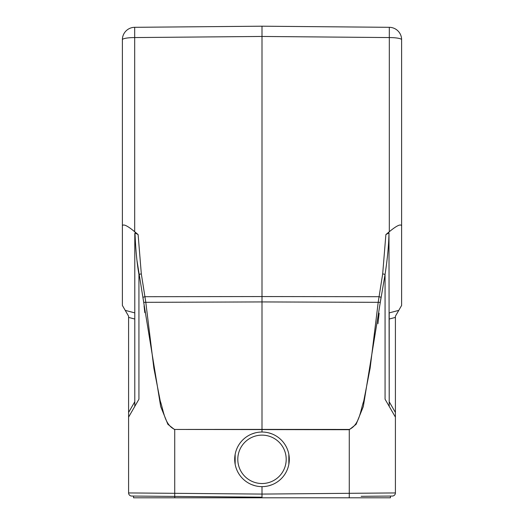 <?xml version="1.0" encoding="UTF-8"?>
<svg xmlns="http://www.w3.org/2000/svg" width="524" height="524" viewBox="0 0 524 524"><rect width="100%" height="100%" fill="white"/><g stroke="black" fill="none" stroke-linecap="round" stroke-linejoin="round"><path stroke-width="0.79" d="M122.38 267.273L122.38 39.719L122.38 305.44L128.59 316.182L128.59 317.406L134.792 319.037L134.792 401.731L128.59 412.48L128.59 317.406M122.38 225.706C123.441 223.8 127.542 225.805 134.681 231.719L138.12 234.588L135.015 232.898L134.792 233.75L135.015 232.898C135.585 248.861 136.895 262.701 138.932 274.406L141.316 273.869L138.12 234.588M136.96 260.428L143.7 302.335L142.928 297.232L145.043 296.702L262 296.551L262 36.457L389.319 37.564L389.319 27.314L262 26.2L262 36.457L134.681 37.564L134.681 231.719M388.985 232.898L385.88 234.588L389.319 231.719C396.458 225.805 400.559 223.8 401.62 225.706L401.62 305.44L398.771 310.372L389.208 312.88L389.208 319.037L395.41 317.406L395.41 492.94L395.41 417.13L385.068 399.216L389.208 406.382L388.985 232.898C388.736 245.284 387.433 259.125 385.068 274.406L380.3 302.335L381.072 297.232L378.957 296.702L262 296.551L262 301.929L143.7 302.335L160.691 406.552L167.87 424.296L174.721 429.713L174.721 493.313L128.59 492.94L128.59 417.13L128.59 492.94A3.105 3.105 -86.5 0 0 131.662 496.045L262.007 497.178L262 486.632A27.3 27.3 0 0 0 289.3 459.325A27.3 27.3 0 0 0 262 432.025L262 429.398L174.754 429.444C164.477 424.8 163.626 410.718 160.246 400.984L153.879 368.274L145.77 302.06L141.316 273.869M385.88 234.588L382.684 273.869L378.23 302.06L370.121 368.274L363.754 400.984C360.374 410.718 359.523 424.8 349.246 429.444L262 429.398L262 301.929L380.3 302.335L363.302 406.585L356.124 424.309L349.279 429.713L174.721 429.444M262 32.409L262 26.2L389.319 27.314A12.412 12.412 0 0 1 401.62 39.719A12.412 2.155 180 0 0 389.319 37.564L389.319 231.719M277.733 26.338L348.368 26.953M246.267 26.338L219.287 26.573M230.121 26.475L246.018 26.338M262 26.2L134.681 27.314L134.681 37.564A12.412 2.155 180 0 0 122.38 39.719A12.412 12.412 0 0 1 134.681 27.314M144.067 305.833L144.794 312.618M128.59 417.13L138.932 399.216L128.59 417.13L128.59 412.48M134.792 406.382L134.792 233.75M255.09 432.916L251.952 433.944M242.691 440.022L242.311 440.415M236.612 449.278L236.042 450.869M235.152 454.36L235.152 464.297M236.042 467.788L236.612 469.38M242.311 478.242L242.691 478.635M251.952 484.713L255.09 485.741M262 432.025A27.3 27.3 0 0 0 234.7 459.325A27.3 27.3 0 0 0 262 486.632A27.3 27.3 0 0 1 234.7 459.325A27.3 27.3 0 0 1 262 432.025M268.91 485.741L272.048 484.713M281.309 478.635L281.689 478.242M287.388 469.38L287.958 467.788M288.848 464.297L288.848 454.36M287.958 450.869L287.388 449.278M281.689 440.415L281.309 440.022M272.048 433.944L268.91 432.916M361.16 496.313L392.338 496.045A3.105 3.105 87.3 0 0 395.41 492.94L349.279 493.313L349.279 429.444M395.41 317.406L395.41 316.182L398.771 310.372M401.62 225.706L401.62 39.719M133.548 496.077L133.548 497.8L174.761 497.8L174.761 496.418L163.193 496.32M349.279 496.418L349.279 493.313L262 494.08L174.721 493.313L174.721 496.418L262.007 497.178L262 497.8L390.452 497.8L390.452 496.058M379.134 313.214L377.935 323.727M389.208 406.382L389.208 319.037M401.62 206.502L401.62 267.273M174.761 497.8L262 497.8M134.792 312.88L125.229 310.372M385.068 399.216L385.068 274.406L382.684 273.869M131.662 496.045A3.105 3.105 -86.5 0 1 128.59 492.94M138.932 274.406L138.932 399.216M262 435.13A24.202 24.202 0 0 0 237.798 459.325A24.202 24.202 0 0 0 262 483.528A24.202 24.202 0 0 0 286.202 459.325A24.202 24.202 0 0 0 262 435.13M385.068 274.406L385.068 399.196M395.41 412.48L389.208 401.731M349.239 497.8L349.239 496.418"/></g></svg>
